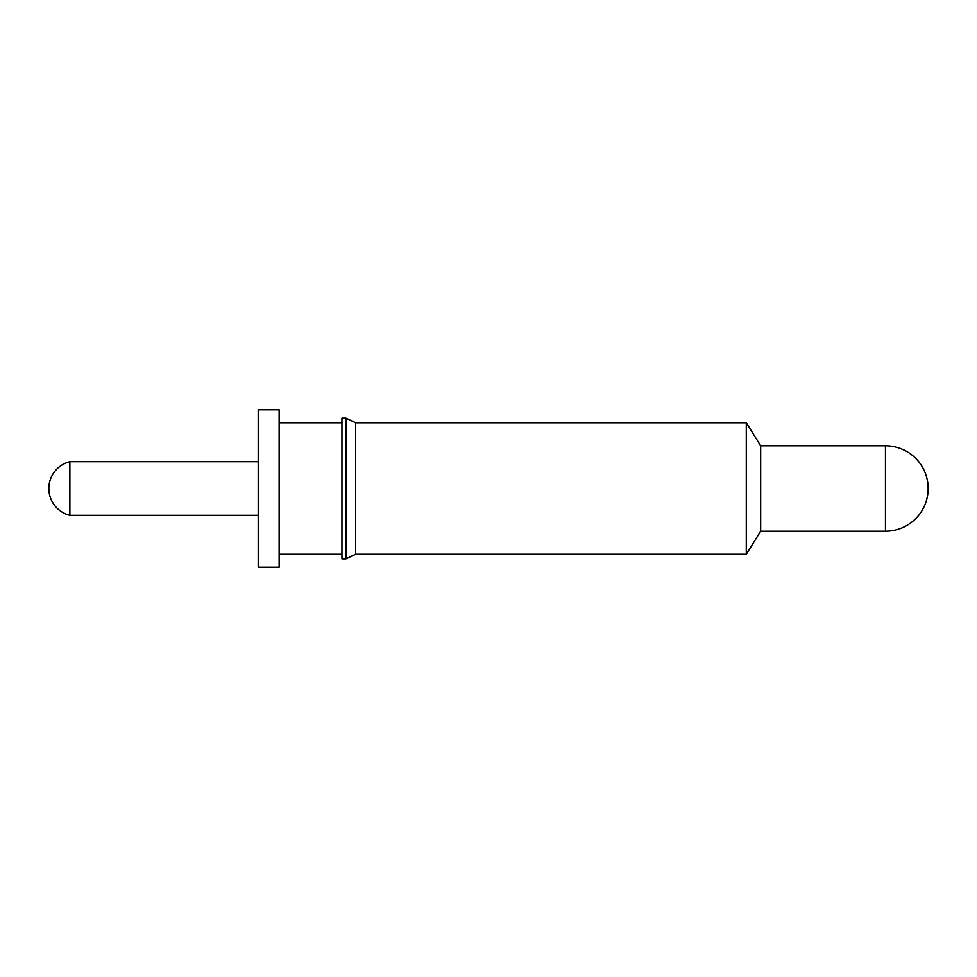 <?xml version="1.0" encoding="UTF-8"?>
<svg xmlns="http://www.w3.org/2000/svg" width="977" height="977" viewBox="0 0 977 977"><rect width="100%" height="100%" fill="white"/><g stroke="black" fill="none" stroke-linecap="round" stroke-linejoin="round"><path stroke-width="1.47" d="M885.443 531.207A42.707 42.707 0 0 0 928.15 488.5A42.707 42.707 0 0 0 885.443 445.793L885.443 531.207L760.668 531.207L746.281 554.24L746.281 422.76L760.668 445.793L760.668 531.207M760.668 445.793L885.443 445.793M746.281 422.76L355.665 422.76L355.665 554.24L746.281 554.24M355.665 422.76L345.98 418.156L345.98 558.844L355.665 554.24M345.98 418.156L341.95 418.156L341.95 558.844L345.98 558.844M279.141 554.24L341.95 554.24M279.141 422.76L341.95 422.76M258.209 409.778L258.209 567.222L279.141 567.222L279.141 409.778L258.209 409.778M69.868 515.294A27.588 27.588 0 0 1 69.868 461.706L69.868 515.294L258.209 515.294M69.868 461.706L258.209 461.706"/></g></svg>
